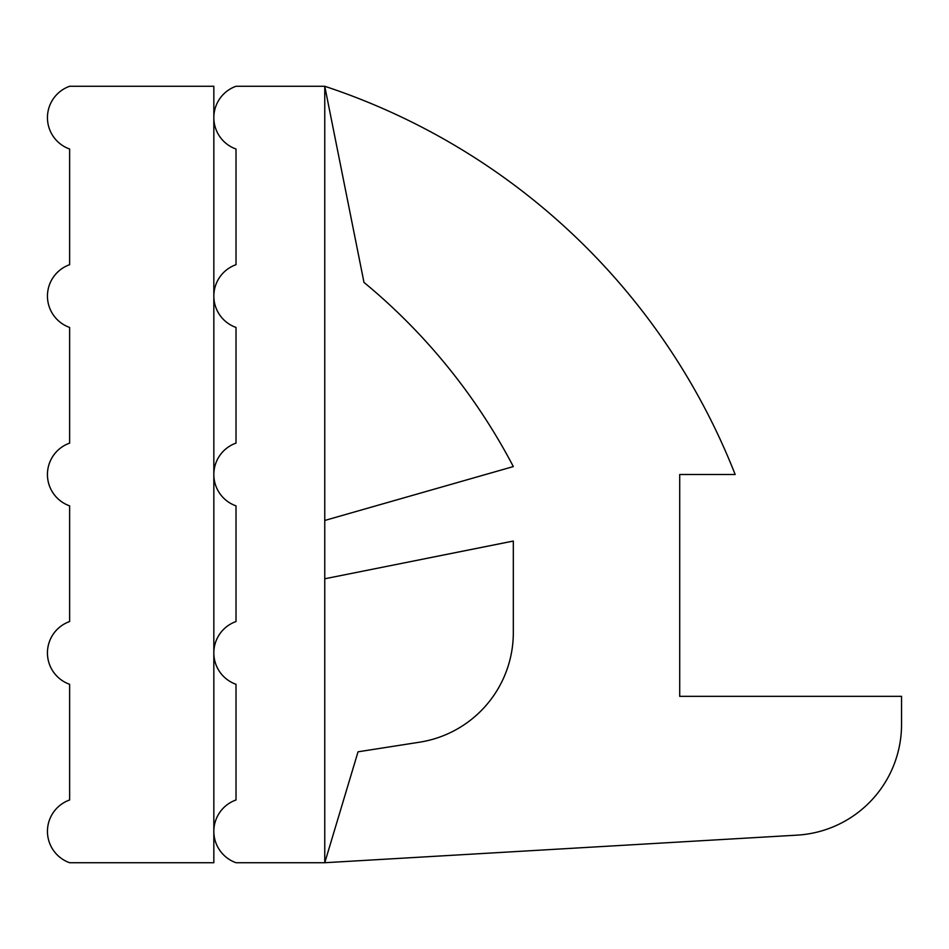 <?xml version="1.0" encoding="UTF-8"?>
<svg xmlns="http://www.w3.org/2000/svg" width="949" height="949" viewBox="0 0 949 949"><rect width="100%" height="100%" fill="white"/><g stroke="black" fill="none" stroke-linecap="round" stroke-linejoin="round"><path stroke-width="1.42" d="M419.529 742.201A110.926 110.926 0 0 0 513.326 632.603L513.326 541.049L324.76 578.771L324.76 520.455L513.326 466.576A598.795 598.795 0 0 0 363.989 282.411L324.76 86.276A665.534 665.534 0 0 1 735.167 474.5L679.709 474.5L679.709 696.341L901.55 696.341L901.55 724.419A110.926 110.926 0 0 1 796.674 835.167L324.76 862.724L358.034 751.81L324.76 862.724L796.674 835.167A110.926 110.926 0 0 0 901.55 724.419L901.55 696.341L679.709 696.341L679.709 474.5L735.167 474.5A665.534 665.534 0 0 0 324.76 86.276L363.989 282.411A598.795 598.795 0 0 1 513.326 466.576L324.76 520.455L324.76 578.771L513.326 541.049L513.326 632.603A110.926 110.926 0 0 1 419.529 742.201L358.034 751.81M213.833 117.64A33.274 33.274 0 0 1 236.016 86.276L324.76 86.276L324.76 862.724L236.016 862.724L324.76 862.724L324.76 86.276L236.016 86.276A33.274 33.274 0 0 0 236.016 149.017L236.016 264.7L236.016 149.017A33.274 33.274 0 0 1 213.833 117.64M213.833 831.36A33.274 33.274 0 0 1 236.016 799.983L236.016 684.3L236.016 799.983A33.274 33.274 0 0 0 236.016 862.724A33.274 33.274 0 0 1 213.833 831.36M213.833 652.924A33.274 33.274 0 0 1 236.016 621.548L236.016 505.876L236.016 621.548A33.274 33.274 0 0 0 236.016 684.3A33.274 33.274 0 0 1 213.833 652.924M213.833 474.5A33.274 33.274 0 0 1 236.016 443.124L236.016 327.441L236.016 443.124A33.274 33.274 0 0 0 236.016 505.876A33.274 33.274 0 0 1 213.833 474.5M213.833 296.076A33.274 33.274 0 0 1 236.016 264.7A33.274 33.274 0 0 0 236.016 327.441A33.274 33.274 0 0 1 213.833 296.076M69.633 86.276L213.833 86.276L213.833 862.724L69.633 862.724L213.833 862.724L213.833 86.276L69.633 86.276A33.274 33.274 0 0 0 47.45 117.64A33.274 33.274 0 0 1 69.633 86.276M47.45 831.36A33.274 33.274 0 0 1 69.633 799.983L69.633 684.3L69.633 799.983A33.274 33.274 0 0 0 69.633 862.724A33.274 33.274 0 0 1 47.45 831.36M47.45 652.924A33.274 33.274 0 0 1 69.633 621.548L69.633 505.876L69.633 621.548A33.274 33.274 0 0 0 69.633 684.3A33.274 33.274 0 0 1 47.45 652.924M47.45 474.5A33.274 33.274 0 0 1 69.633 443.124L69.633 327.441L69.633 443.124A33.274 33.274 0 0 0 69.633 505.876A33.274 33.274 0 0 1 47.45 474.5M47.45 296.076A33.274 33.274 0 0 1 69.633 264.7L69.633 149.017L69.633 264.7A33.274 33.274 0 0 0 69.633 327.441A33.274 33.274 0 0 1 47.45 296.076M47.45 117.64A33.274 33.274 0 0 0 69.633 149.017A33.274 33.274 0 0 1 47.45 117.64M69.633 799.983L69.633 684.3M69.633 621.548L69.633 505.876M69.633 443.124L69.633 327.441M69.633 264.7L69.633 149.017"/></g></svg>
